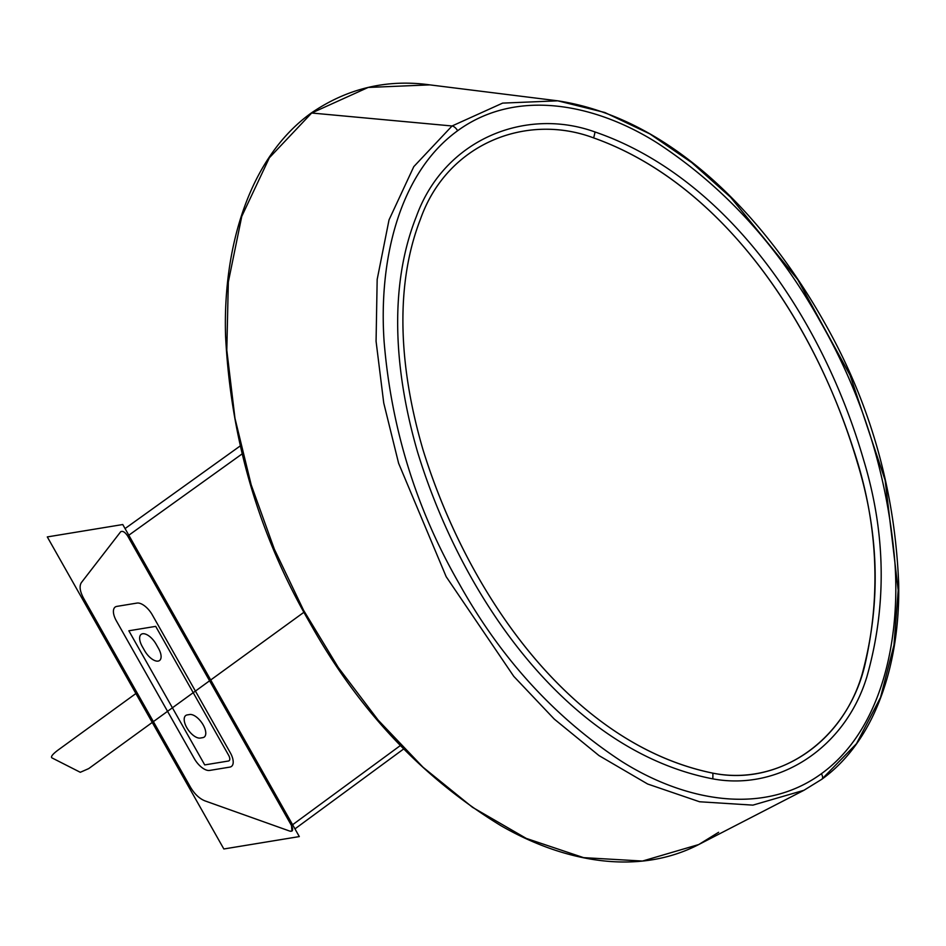 <?xml version="1.0" encoding="UTF-8"?>
<svg xmlns="http://www.w3.org/2000/svg" width="946" height="946" viewBox="0 0 946 946"><rect width="100%" height="100%" fill="white"/><g stroke="black" fill="none" stroke-linecap="round" stroke-linejoin="round"><path stroke-width="1.42" d="M120.615 531.841C122.578 530.576 124.943 531.971 127.686 536.027C124.943 531.971 122.578 530.576 120.615 531.841L81.368 582.606C79.145 586.153 79.89 591.38 83.591 598.274C79.89 591.368 79.145 586.153 81.368 582.606C79.145 586.153 79.89 591.38 83.591 598.274L190.453 787.143C194.521 793.99 199.31 798.554 204.821 800.824C199.31 798.554 194.521 793.99 190.453 787.143C194.521 793.99 199.31 798.554 204.821 800.824L289.961 831.167C292.905 831.629 293.414 829.76 291.498 825.562L127.686 536.027C124.943 531.971 122.578 530.576 120.615 531.841L81.368 582.606C79.145 586.153 79.89 591.368 83.591 598.274L190.453 787.143C194.521 793.99 199.31 798.554 204.821 800.824L289.961 831.167C292.905 831.629 293.414 829.76 291.498 825.562L291.971 831.061L289.961 831.167C292.905 831.629 293.414 829.76 291.498 825.562L127.686 536.027C124.943 531.971 122.578 530.576 120.615 531.841L120.911 531.557M209.61 770.434A15.432 7.343 54 0 1 194.285 758.586L116.358 620.836A15.432 7.343 54 0 1 116.807 606.398L137.004 603.075A15.432 7.343 54 0 1 152.33 614.924L230.256 752.673A15.432 7.343 54 0 1 229.807 767.111L209.61 770.434L229.807 767.111A15.432 7.343 -126 0 0 230.256 752.673L152.33 614.924A15.432 7.343 -126 0 0 137.004 603.075L116.807 606.398A15.432 7.343 -126 0 0 116.358 620.836L194.285 758.586A15.432 7.343 -126 0 0 209.61 770.434M400.359 745.543L292.61 824.735L400.359 745.543M242.01 453.985L128.81 535.223L242.01 453.985M155.7 626.37L228.613 755.239L155.7 626.37L128.845 630.781L204.726 764.912L228.424 761.022L204.726 764.912L128.845 630.781L155.7 626.37M228.424 761.022A6.173 2.933 -126 0 0 228.613 755.239A6.173 2.933 54 0 1 229.109 760.726A6.173 2.933 54 0 1 228.424 761.022M158.502 648.388A13.575 6.468 54 0 1 158.1 661.1A13.575 6.468 54 0 1 144.62 650.671L142.231 646.461A13.575 6.468 54 0 1 142.633 633.761A13.575 6.468 54 0 1 156.114 644.179L158.502 648.388A13.575 6.468 54 0 1 159.578 660.485A13.575 6.468 54 0 1 144.62 650.671L142.231 646.461A13.575 6.468 54 0 1 141.06 634.447A13.575 6.468 54 0 1 156.114 644.179L158.502 648.388M200.268 738.057L202.787 737.644A13.575 6.468 54 0 0 203.189 724.943A13.575 6.468 54 0 0 189.708 714.514L187.178 714.928A13.575 6.468 54 0 0 186.788 727.64A13.575 6.468 54 0 0 200.268 738.057L202.787 737.644A13.575 6.468 54 0 0 204.241 737.052A13.575 6.468 54 0 0 202.361 723.584A13.575 6.468 54 0 0 189.708 714.514L187.178 714.928A13.575 6.468 54 0 0 185.629 715.602A13.575 6.468 54 0 0 187.675 729.106A13.575 6.468 54 0 0 200.268 738.057M821.696 779.338L803.934 790.288L752.921 805.129L699.555 801.759L647.667 784.021L599.007 755.594L554.273 719.09L513.761 676.343L446.181 576.705L398.609 463.28L383.733 402.961L376.07 341.27L377.17 279.472L389.031 219.886L413.792 166.638L452.046 125.984L311.672 113.012L269.362 157.781L241.774 216.362L228.329 282.014L226.804 350.186L234.975 418.309L251.21 484.931L274.328 549.141L303.536 610.217L338.278 667.474L378.175 720.143L422.992 767.206L472.468 807.293L526.272 838.404L583.599 857.644L642.488 861.049L698.739 844.542L642.488 861.049L583.599 857.644L526.272 838.404L472.468 807.293L422.992 767.206L378.175 720.143L338.278 667.474L303.536 610.217L274.328 549.141L251.21 484.931L234.975 418.309L226.804 350.186L228.329 282.014L241.774 216.362L269.362 157.781L311.672 113.012L452.046 125.984L413.792 166.638L389.031 219.886L377.17 279.472L376.07 341.27L383.733 402.961L398.609 463.28L446.181 576.705L513.761 676.343L554.273 719.102L599.007 755.594L647.667 784.021L699.555 801.759L752.921 805.129L803.934 790.288L821.696 779.338A6.173 2.933 -126 0 0 821.897 779.22A6.173 2.933 -126 0 0 821.412 773.71C762.18 816.918 682.953 800.281 621.38 761.234C554.829 717.6 500.706 658.31 459.011 583.375C416.311 509.161 391.36 428.68 384.135 341.944C378.506 262.231 398.242 173.686 457.628 130.737A6.173 2.933 -126 0 0 452.046 125.984A6.173 2.933 54 0 1 457.628 130.737C398.018 173.91 378.542 262.574 384.135 341.967C391.384 428.751 416.335 509.208 458.999 583.339C500.647 658.227 554.746 717.506 621.333 761.199C682.657 800.103 761.897 817.06 821.412 773.71C881.022 730.537 900.497 641.861 894.904 562.48C887.655 475.696 862.705 395.227 820.04 321.096C778.392 246.22 724.293 186.941 657.707 143.248C596.382 104.344 517.143 87.375 457.628 130.737C516.859 87.517 596.086 104.155 657.659 143.213C724.21 186.847 778.322 246.137 820.016 321.072C862.717 395.286 887.679 475.767 894.904 562.503C900.533 642.216 880.797 730.761 821.412 773.71A6.173 2.933 54 0 1 821.897 779.22A6.173 2.933 54 0 1 821.696 779.338L856.497 743.698L880.537 697.427L893.958 645.16L898.203 590.316L885.125 480.166L850.087 375.266L797.785 279.685L730.584 197.241L691.798 162.641L649.784 133.859L604.849 112.515L557.75 100.82L502.622 103.114L452.046 125.984L502.622 103.114L557.75 100.82L429.78 84.868L368.171 87.446L311.672 113.012L368.171 87.446L429.839 84.88M595.022 131.979C725.133 176.595 821.625 315.018 863.674 460.123C885.905 533.579 886.981 605.818 866.867 676.828C845.18 748.274 778.392 791.163 712.787 778.854C571.159 751.538 463.907 603.229 417.612 452.188C395.369 375.716 387.47 289.086 416.382 216.445C444.454 138.991 525.763 106.886 595.022 131.979A30.851 14.734 106.8 0 1 593.627 137.903C720.604 183.004 815.133 319.547 857.218 462.109C879.425 534.194 881.033 605.014 862.043 674.545C841.562 744.313 776.725 785.83 712.858 773.154A30.851 15.455 97.9 0 1 712.787 778.854C778.392 791.163 845.18 748.274 866.867 676.828C886.981 605.818 885.905 533.579 863.674 460.123C821.625 315.018 725.133 176.595 595.022 131.979C525.763 106.886 444.454 138.991 416.382 216.445C387.47 289.086 395.369 375.716 417.612 452.188C463.907 603.229 571.159 751.538 712.787 778.854A30.851 15.455 -82.1 0 0 712.858 773.154C574.399 744.951 469.204 598.629 423.146 450.213C401.045 375.148 392.744 290.209 420.485 219.082C447.292 143.39 526.331 112.68 593.627 137.903A30.851 14.734 -73.2 0 0 595.022 131.979M593.627 137.903C717.127 181.62 808.901 311.577 853.115 448.274C877.805 521.459 881.554 594.431 864.372 667.202C845.949 740.552 779.09 786.682 712.858 773.154C573.69 744.537 469.275 598.38 423.146 450.213C401.151 375.396 392.649 290.599 420.485 219.082C447.21 143.331 526.686 112.669 593.627 137.903M718.617 832.291L698.751 844.542C636.54 876.646 562.231 861.014 500.99 825.728C422.07 777.565 358.298 709.831 309.697 622.551C258.861 534.715 230.824 439.299 225.586 336.303C222.759 251.187 247.296 159.117 311.08 113.142A3.086 1.466 54 0 1 311.672 113.012A3.086 1.466 -126 0 0 311.045 113.165C347.217 88.368 386.784 78.944 429.78 84.868M47.3 536.926L122.767 524.533L299.314 836.583L223.847 848.976L47.3 536.926M83.591 598.274L190.453 787.143L83.591 598.274M303.962 612.251L88.688 768.613L80.292 772.291L51.971 757.9C50.505 756.824 52.562 754.187 58.155 750.001L137.028 692.708M294.963 828.873L403.67 748.96M125.049 528.578L240.095 446.027M557.75 100.82C670.951 118.132 764.735 215.889 825.409 324.23C870.438 404.037 894.869 490.371 898.665 583.233C900.296 658.097 878.219 738.601 821.885 779.22L803.934 790.288L698.739 844.542"/></g></svg>
